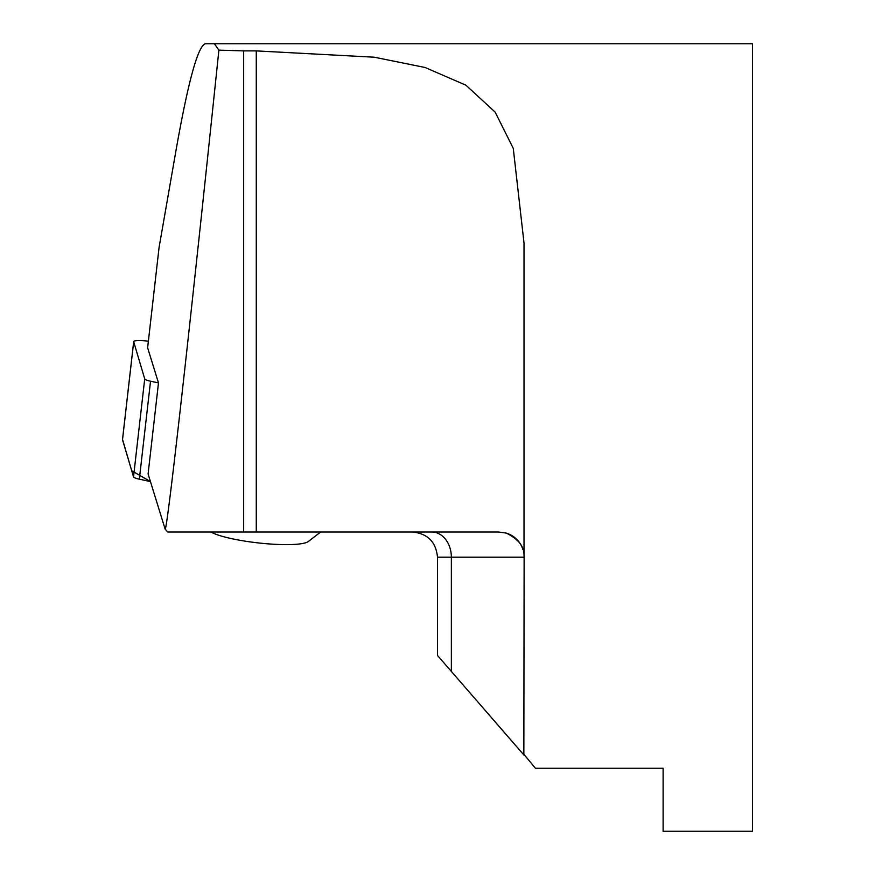 <?xml version="1.0" encoding="UTF-8"?>
<svg xmlns="http://www.w3.org/2000/svg" width="875" height="875" viewBox="0 0 875 875"><rect width="100%" height="100%" fill="white"/><g stroke="black" fill="none" stroke-linecap="round" stroke-linejoin="round"><path stroke-width="1.31" d="M147.623 347.769L159.075 247.461L176.105 149.855C188.322 80.73 198.122 45.358 205.505 43.75L214.419 43.75L218.892 50.138C189.219 334.808 167.081 532.044 165.123 529.091L148.094 473.955L158.484 382.933L147.623 347.769M218.892 50.138L243.666 50.892L243.666 532L167.748 532L165.123 529.091M519.575 542.752A25.2 25.2 0 0 0 506.22 533.083C518.098 538.934 524.027 546.197 524.016 554.87L524.125 557.2A25.2 25.2 0 0 0 524.016 554.87L524.016 243.031L513.264 148.345L495.152 112.12L465.883 85.17L425.02 67.473L374.281 57.203L256.266 50.892L243.666 50.892M214.419 43.75L752.5 43.75L752.5 831.25L663.119 831.25L663.119 768.25L535.391 768.25L523.884 754.305M524.016 554.87A25.2 25.2 0 0 1 524.125 557.2L523.852 754.95L437.5 655.462L437.5 557.2C436.002 541.898 427.602 533.498 412.3 532M524.125 557.145L524.005 554.816M522.933 549.555L522.736 548.953M522.889 549.413L522.889 549.413A25.2 25.2 0 0 0 506.22 533.083L498.367 532L243.666 532M210.952 532A50.947 8.509 6.5 0 0 264.742 543.572A50.947 8.509 6.5 0 0 308.317 541.516L320.644 532M148.367 341.239A12.502 2.089 6.5 0 0 133.689 341.633A12.502 2.089 6.5 0 0 133.7 341.786L144.714 378.886A12.502 2.089 6.5 0 0 150.533 381.205L158.484 382.933M150.445 481.578L139.344 479.172A12.502 2.089 -173.5 0 1 133.525 476.853L122.511 439.753A12.502 2.089 -173.5 0 1 122.5 439.6A12.502 2.089 -173.5 0 1 122.544 439.458L131.72 470.772L150.445 481.578M524.125 557.2L451.358 557.2A25.2 19.655 90 0 0 431.703 532M451.358 671.431L451.358 557.2L437.5 557.2M256.266 50.892L256.266 532M150.533 381.205L139.344 479.172M133.7 341.786L122.511 439.753M133.525 476.853L144.714 378.886M133.689 341.633L122.5 439.6"/></g></svg>
